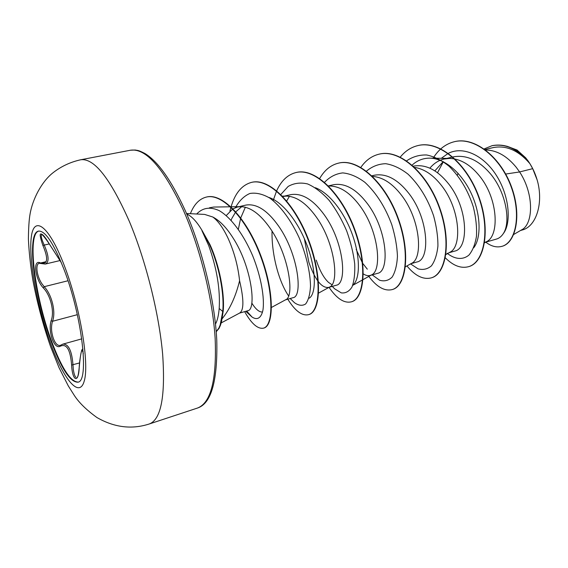<?xml version="1.0" encoding="UTF-8"?>
<svg xmlns="http://www.w3.org/2000/svg" width="568" height="568" viewBox="0 0 568 568"><rect width="100%" height="100%" fill="white"/><g stroke="black" fill="none" stroke-linecap="round" stroke-linejoin="round"><path stroke-width="0.85" d="M78.057 382.094C70.404 381.724 61.486 367.844 51.312 340.459C34.811 296.198 26.817 233.874 38.773 231.077M50.829 340.587C34.186 295.956 26.235 233.072 38.51 231.126C45.099 230.459 53.52 243.033 63.765 268.827C82.204 315.872 89.581 381.93 77.802 382.179C70.148 382.257 61.159 368.398 50.829 340.587M79.222 367.439L79.208 367.581C78.604 383.897 72.335 381.256 71.611 365.054C70.375 349.725 66.655 343.427 60.442 346.146C57.467 347.808 54.727 345.465 52.22 339.117C49.956 332.287 49.593 326.146 51.134 320.686C54.691 312.017 50.68 295.325 43.218 287.82C35.01 279.144 32.596 258.802 40.413 262.927C47.755 264.731 48.578 258.887 42.87 245.39C37.744 230.388 40.037 230.118 49.735 244.595L61.308 262.636M81.757 338.869L62.807 344.151C68.472 343.754 71.859 350.655 72.974 364.848L73.279 369.03C73.833 373.282 74.685 376.044 75.842 377.322M40.413 262.927L40.889 263.502L39.362 263.282C35.109 263.857 36.664 276.098 41.933 283.801L44.19 286.684C51.887 294.657 56.09 312.18 52.526 321.289C50.971 326.394 51.248 332.117 53.364 338.471C55.337 343.569 57.617 345.891 60.201 345.436L60.812 345.138L60.442 346.146M186.758 214.065C191.693 216.131 196.826 221.648 202.151 230.629L209.514 244.638C218.893 265.093 224.488 293.642 222.748 311.477L223.167 311.363L221.492 321.864L220.427 325.329L219.035 328.411L216.216 331.776M202.151 230.629L209.94 244.531C219.319 264.986 224.914 293.528 223.167 311.363M201.945 230.679L208.719 245.653C216.841 268.373 220.334 289.325 219.191 308.516C218.581 315.51 217.352 320.693 215.492 324.058M222.187 318.705C229.983 308.992 235.784 296.34 239.589 280.734C237.992 265.945 234.194 251.908 228.215 238.617C223.274 228.095 218.133 220.895 212.794 217.004L204.622 214.413L186.51 213.483M239.504 313.124L247.705 310.76C256.686 310.1 251.936 266.825 232.759 237.488C226.305 227.385 219.653 220.554 212.794 217.004M221.208 322.908L239.682 313.025C243.977 310.249 243.949 299.485 239.589 280.734M513.728 234.463L521.587 229.87C533.16 224.438 534.559 194.59 519.614 171.948L532.706 168.661L529.88 163.627C518.499 150.477 506.344 145.117 493.407 147.552L484.958 149.512M505.676 174.049L519.614 171.948L516.213 167.269C507.075 156.136 497.043 150.371 486.116 149.98L485.576 149.973M484.603 242.486L496.496 239.057C499.13 238.29 501.388 236.501 503.248 233.696C510.951 222.606 506.478 192.729 490.333 173.68C478.583 160.062 466.207 154.468 453.193 156.896L446.839 158.373M484.603 242.479L486.57 241.641C499.386 235.976 498.42 199.375 479.775 176.293C470.481 164.72 460.399 158.756 449.536 158.408L444.041 159.026C438.539 160.361 433.817 163.414 429.87 168.178M449.025 252.739L454.734 251.091C468.692 248.699 468.699 209.237 448.706 183.989C437.395 169.867 425.602 163.925 413.319 166.168L413.305 166.168M445.894 254.528L449.835 252.277C462.082 247.108 460.485 209.613 441.67 185.736C433.356 175.043 424.353 168.937 414.647 167.418M410.834 263.744L417.011 261.962C430.139 259.867 429.131 219.688 409.152 193.787C397.834 179.268 386.204 173.084 374.255 175.242L371.877 175.796M405.431 266.79L411.488 263.374C423.075 258.752 420.753 220.334 401.789 195.612C392.58 183.521 382.825 177.124 372.516 176.414M356.143 249.316L362.377 262.814M362.831 263.516L367.311 269.168M363.314 273.904C365.792 275.523 368.1 276.034 370.237 275.445L377.578 273.329C389.726 271.575 387.71 230.714 367.716 204.054C356.42 189.116 344.982 182.683 333.395 184.742L328.425 185.892M370.237 275.445L371.429 274.962C382.25 270.936 379.09 231.581 359.998 205.964C350.293 192.9 340.225 186.247 329.802 186.02L328.553 186.02M316.248 260.144C319.685 270.56 323.767 277.972 328.503 282.374L331.989 284.745M329.135 287.287L336.299 285.228C347.403 283.815 344.229 242.287 324.264 214.818C313.003 199.46 301.786 192.744 290.617 194.682L282.793 196.5L286.173 196.095C296.347 196.294 306.344 203.202 316.163 216.827C335.361 243.388 339.472 283.695 329.525 287.074L328.616 287.444C321.594 288.21 314.999 279.783 308.829 262.153L304.37 238.688M285.385 299.897L293.06 297.689C302.993 296.702 298.519 254.379 278.639 226.121C267.407 210.281 256.452 203.273 245.766 205.105L237.41 207.05L233.022 208.818M271.49 307.43L285.661 299.748C294.6 297.085 289.396 255.799 270.127 228.229C260.208 214.022 250.318 206.83 240.47 206.653L237.41 207.05M458.042 173.24L457.396 175.214M443.168 161.631L434.854 170.876M241.719 206.667L235.812 211.814M235.578 212.105L231.744 218.616M232.702 209.01L226.241 215.563M528.361 161.333L525.677 157.812L517.05 150.023L506.72 146.161M532.706 168.661L537.172 180.006C543.81 202.811 536.313 226.568 522.219 230.012L520.522 230.494M441.322 158.302L448.067 153.488M448.315 153.36C463.95 145.33 485.356 156.37 497.639 177.479C510.057 198.53 511.001 224.055 503.248 233.696M433.135 158.202C438.638 149.292 445.788 143.775 454.57 141.659C475.182 136.661 500.777 158.003 511.186 186.9C521.814 215.79 515.332 242.891 501.906 246.349C496.624 247.754 491.235 246.363 485.739 242.153M484.156 148.93L492.058 145.692C505.847 143.313 518.435 149.256 529.809 163.513L529.88 163.627M454.727 141.624L454.876 141.588C475.494 136.59 501.09 157.932 511.491 186.822C522.12 215.705 515.63 242.799 502.197 246.263L502.048 246.306M492.2 145.656L492.342 145.628C505.108 143.299 517.015 148.39 528.062 160.907L529.809 163.513M437.523 172.729L443.352 161.724M209.407 207.796L213.731 207.05L230.438 206.802M262.551 312.002C259.327 312.308 255.742 309.333 251.809 303.085M238.354 229.273L240.619 218.368M240.754 217.899L245.355 207.221M268.778 197.408C283.489 202.045 299.897 224.239 308.204 248.507C316.561 272.683 315.829 294.075 309.255 298.179M286.535 201.278L289.417 196.301M315.304 187.71C330.079 193.127 345.649 214.221 353.182 236.948C360.772 259.732 359.565 280.116 352.742 285.25M412.12 165.103C417.089 160.531 422.862 158.216 429.422 158.153C444.85 158.067 462.38 173.453 471.767 194.54C481.174 215.542 481.096 238.453 473.712 247.776M447.101 253.243C454.847 259.384 462.757 260.172 468.927 255.096C472.626 250.68 475.139 244.403 476.467 236.267C476.957 227.299 475.92 217.565 473.364 207.079C468.181 190.756 460.101 177.166 449.139 166.289C441.762 160.332 434.279 156.562 426.71 154.986C419.333 154.759 412.638 156.711 406.624 160.843M410.558 263.9L418.055 268.849C423.053 270.162 427.505 269.168 431.424 265.859C434.811 261.223 436.977 254.649 437.914 246.136C437.992 236.757 436.551 226.625 433.583 215.741C427.782 198.857 419.283 185.012 408.08 174.206C400.603 168.376 393.141 164.876 385.693 163.69C378.515 163.932 372.104 166.417 366.459 171.153M372.381 275.011L379.601 280.23C384.373 281.621 388.555 280.578 392.147 277.092C395.179 272.207 396.947 265.291 397.444 256.353C397.067 246.505 395.179 235.926 391.764 224.608C385.289 207.1 376.35 193.021 364.933 182.356C357.393 176.733 349.994 173.581 342.731 172.906C335.809 173.723 329.752 176.854 324.555 182.3M332.266 286.386L334.573 288.764L341.269 292.875C345.536 293.422 349.1 291.498 351.94 287.103C354.169 281.309 355.092 273.584 354.716 263.928C353.474 253.463 350.797 242.465 346.693 230.942C341.837 219.624 336.022 209.478 329.248 200.497C322.148 192.651 314.935 187.128 307.6 183.94C300.458 182.271 293.968 183.109 288.139 186.46L280.826 194.497M272.029 231.126C271.561 255.422 279.151 282.225 288.594 295.907M291.98 300.266L294.508 302.737C298.704 305.634 302.41 306.046 305.634 303.965C308.374 300.394 310 294.522 310.511 286.35C310.313 272.739 306.393 255.117 299.116 237.672C291.214 220.561 280.848 206.34 270.041 198.239C262.877 194.043 256.161 192.453 249.899 193.468C244.091 195.974 239.263 200.703 235.408 207.661M231.481 219.212L231.211 220.384M246.661 311.058L252.022 317.015C257.119 320.459 261.252 318.243 262.949 310.057C264.709 298.129 261.188 277.014 252.739 255.919C243.885 234.989 231.204 217.558 219.241 210.657C210.245 206.532 202.726 207.647 196.691 214.008M445.326 257.829C453.193 265.71 460.918 268.671 468.486 266.704C484.014 262.601 490.738 230.537 478.696 197.259C466.882 163.939 439.256 140.332 418.091 145.543C411.147 147.162 405.204 151.024 400.262 157.123M406.936 265.938C415.144 275.863 423.217 279.854 431.162 277.894C445.844 274.06 451.617 241.57 439.22 207.526C427.037 173.425 399.758 149.043 379.225 154.134C371.891 155.873 365.756 160.29 360.836 167.39M368.284 275.686C376.421 286.79 384.373 291.434 392.14 289.595C405.893 286.066 410.607 253.143 397.834 218.282C385.26 183.379 358.387 158.167 338.585 163.123C330.796 165.004 324.491 170.137 319.67 178.522M329.042 287.344C336.767 298.647 344.187 303.482 351.301 301.842C364.017 298.64 367.567 265.291 354.396 229.578C341.418 193.823 315.027 167.737 296.027 172.537C287.735 174.603 281.288 180.674 276.687 190.756M276.545 191.061L273.18 200.596M287.791 299.208C295.126 310.952 302.034 316.106 308.523 314.672C320.082 311.839 322.34 278.057 308.751 241.45C295.332 204.799 269.509 177.777 251.432 182.399C240.924 185.317 233.76 194.902 229.919 211.154M244.652 311.64C251.539 323.838 257.872 329.334 263.651 328.119C273.783 325.223 273.868 290.738 260.059 254.826C246.363 218.765 222.379 192.857 206.255 197.096C199.332 198.871 194.036 204.402 190.379 213.682M216.202 331.598L218.85 328.105L220.164 325.038L222.748 311.477L219.191 308.516M468.635 266.655L468.792 266.612C484.326 262.508 491.057 230.445 479.016 197.181C467.201 163.861 439.575 140.261 418.403 145.472L418.247 145.507M431.318 277.851L431.481 277.802C446.171 273.968 451.95 241.478 439.554 207.434C427.377 173.346 400.092 148.972 379.559 154.063L379.389 154.098M392.303 289.545L392.474 289.495C406.234 285.96 410.955 253.044 398.189 218.19C385.622 183.294 358.742 158.089 338.926 163.044L338.755 163.087M351.301 301.842L351.649 301.736C364.372 298.534 367.936 265.192 354.766 229.479C341.794 193.731 315.396 167.652 296.389 172.452L296.212 172.494M308.523 314.672L308.885 314.558C320.459 311.726 322.731 277.951 309.141 241.35C295.729 204.707 269.899 177.692 251.809 182.314L251.617 182.356M263.651 328.119L264.035 328.006C274.181 325.109 274.273 290.624 260.464 254.72C246.775 218.666 222.791 192.772 206.653 197.004L206.454 197.053M537.172 180.006C534.957 172.494 531.733 165.877 527.516 160.155M41.826 234.222C40.584 235.223 41.386 238.844 44.226 245.085C48.99 255.99 49.331 262.317 45.255 264.07L59.817 260.606M43.218 287.82L44.19 286.684L67.997 280.755M40.889 263.502L45.255 264.07M51.134 320.686L52.526 321.289L77.333 314.679M71.611 365.054L79.57 362.931M83.162 351.684L82.963 352.33C81.828 347.446 80.578 352.529 79.208 367.581M83.297 353.651L82.963 352.33M42.87 245.39L49.331 243.913M64.354 265.717C79.989 306.287 89.51 363.144 84.298 380.823C79.343 399.162 63.389 379.09 50.431 342.965C37.389 306.997 28.606 260.08 31.226 237.68C33.611 214.768 48.805 224.928 64.354 265.717M129.383 221.506C145.841 260.705 159.054 313.529 162.647 354.24C165.508 396.088 161.113 419.312 149.448 423.92C131.897 429.664 114.402 427.541 96.958 417.551C86.137 409.741 78.405 402.073 73.755 394.547L68.224 385.786L58.944 367.482L50.524 346.452C43.019 324.861 37.126 302.701 32.845 279.981C30.452 265.441 28.968 251.766 28.4 238.972C28.535 227.654 29.089 219.369 30.054 214.108C32.674 198.701 41.783 181.76 52.59 173.091C60.847 166.523 70.226 162.086 80.734 159.764C94.118 157.904 110.334 178.487 129.383 221.506M130.526 150.208L135.248 150.023C138.18 150.662 137.719 149.853 144.89 153.474C157.854 161.362 171.174 180.106 184.856 209.727C202.073 248.152 214.803 300.337 216.777 340.196C217.7 380.929 211.303 403.529 197.586 408.009C210.905 402.847 216.763 379.715 215.158 338.599C212.709 298.654 199.943 247.279 182.967 209.336C163.236 167.709 145.756 147.999 130.526 150.208L80.734 159.764M45.454 262.622L42.046 263.431M197.586 408.009L149.448 423.92M230.942 206.795L240.47 206.653M282.438 196.13L286.173 196.095M318.605 293.074L329.525 287.074M352.692 285.377L362.675 279.825M363.044 279.619L371.429 274.962M429.422 158.153L449.536 158.408M484.554 242.799L486.57 241.641M334.573 288.764L332.308 286.378M294.508 302.737L290.184 298.512M252.022 317.015L245.766 311.314M296.389 172.452L296.027 172.537M251.809 182.314L251.432 182.399M206.653 197.004L206.255 197.096M46.136 261.671L40.569 262.991M62.8 344.151L60.812 345.138M82.928 348.944L81.913 349.994C82.012 348.212 79.619 358.415 79.193 367.517C78.072 378.82 77.255 376.612 76.9 377.777L76.971 377.734M61.323 262.664L49.735 244.616C43.211 233.647 42.025 234.619 41.684 234.179L41.904 234.194"/></g></svg>
